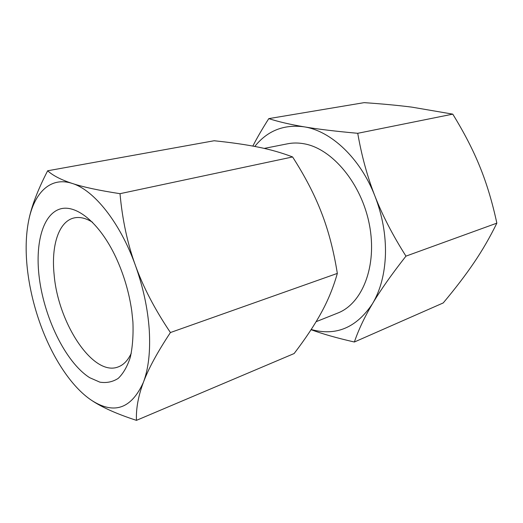 <?xml version="1.0" encoding="UTF-8"?>
<svg xmlns="http://www.w3.org/2000/svg" width="523" height="523" viewBox="0 0 523 523"><rect width="100%" height="100%" fill="white"/><g stroke="black" fill="none" stroke-linecap="round" stroke-linejoin="round"><path stroke-width="0.78" d="M131.266 353.3C127.932 360.393 123.578 364.936 118.198 366.924C93.101 376.946 58.06 323.129 54.131 274.699C51.058 245.732 58.7 221.249 74.155 217.928C79.751 216.672 85.877 218.117 92.532 222.255M132.907 321.854L131.783 311.12C129.116 292.429 123.82 274.516 115.897 257.375C99.416 222.19 75.279 203.297 59.151 209.305C42.925 215.241 35.499 242.633 38.918 274.712C43.304 316.252 65.316 362.249 89.681 377.684L99.867 382.156C106.509 383.196 112.608 381.953 118.178 378.417C123.284 373.54 127.331 366.486 130.325 357.261C132.581 346.912 133.443 335.112 132.907 321.854M47.652 170.779L214.129 140.752C231.428 142.544 246.13 144.668 258.238 147.12C270.339 149.532 281.792 152.808 292.592 156.952C305.105 176.447 314.761 195.092 321.567 212.894C328.47 230.65 333.726 250.818 337.335 273.405C333.373 287.375 328.019 300.477 321.272 312.702C314.578 324.992 305.53 338.603 294.129 353.541L136.451 420.355C135.96 408.659 138.281 395.983 143.4 382.32C148.408 368.78 157.416 352.188 170.426 332.543C154.88 309.466 143.191 287.049 135.365 265.285C127.475 243.522 122.349 219.653 120.009 193.68C99.037 190.457 83.092 187.038 72.187 183.423C93.8 189.895 120.015 222.308 135.365 265.285C143.178 287.14 147.806 308.727 149.264 330.059C150.5 351.188 148.539 368.61 143.4 382.32C131.384 408.751 114.164 414.791 91.734 400.435C71.102 386.843 51.47 356.281 39.486 321.769C33.4 304.229 29.353 286.611 27.353 268.907C25.411 251.197 25.823 235.193 28.608 220.909C34.08 192.843 50.332 176.271 72.187 183.423C61.106 179.801 52.928 175.591 47.652 170.779C37.728 189.947 31.373 206.657 28.608 220.909M316.108 321.691L337.675 313.087C362.295 303.739 377.403 266.122 369.434 224.883C361.655 183.638 332.216 148.624 304.144 143.799C298.424 142.74 292.919 142.74 287.63 143.786L264.233 148.408M254.793 146.44C267.403 130.711 283.832 124.173 304.085 126.828C290.337 124.513 278.569 121.774 268.783 118.623L364.158 102.645C382.287 103.887 398.166 105.385 411.81 107.13L452.768 114.138C464.149 132.607 473.197 150.173 479.918 166.844C486.704 183.475 492.346 202.244 496.85 223.151C489.914 237.311 482.298 250.478 474.015 262.651C465.745 274.882 455.481 288.317 443.229 302.935L354.372 342.009C358.517 329.836 364.557 317.062 372.5 303.686C380.339 290.422 391.492 274.568 405.966 256.133C392.793 235.37 382.463 215.378 374.965 196.164C382.405 215.463 385.902 234.892 385.451 254.453C384.758 273.862 380.437 290.278 372.5 303.686C356.438 327.744 336.001 336.348 311.205 329.497M304.085 126.828C330.928 130.848 360.347 158.201 374.965 196.164C367.421 176.944 361.674 155.985 357.739 133.3C335.563 131.299 317.677 129.142 304.085 126.828M268.783 118.623C262.402 128.658 257.087 137.811 252.825 146.074M311.074 329.699C322.495 333.936 336.93 338.041 354.372 342.009M357.739 133.3L452.768 114.138M405.966 256.133L496.85 223.151M91.734 400.435C102.096 407.391 117.002 414.033 136.451 420.355M120.009 193.68L292.592 156.952M170.426 332.543L337.335 273.405"/></g></svg>
